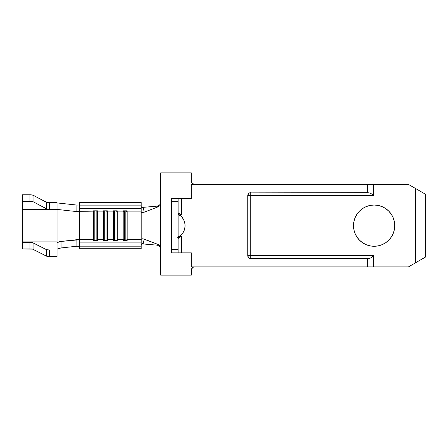 <?xml version="1.0" encoding="UTF-8"?>
<svg xmlns="http://www.w3.org/2000/svg" width="448" height="448" viewBox="0 0 448 448"><rect width="100%" height="100%" fill="white"/><g stroke="black" fill="none" stroke-linecap="round" stroke-linejoin="round"><path stroke-width="0.67" d="M353.506 225.652A20.619 20.619 0 0 1 374.13 205.027A20.619 20.619 0 0 1 394.75 225.652L394.352 221.626L394.75 225.652A20.619 20.619 0 0 1 374.13 246.271A20.619 20.619 0 0 1 353.506 225.652L353.903 229.673L353.506 225.652L353.903 221.626L355.074 217.756L356.983 214.194L359.548 211.07L362.673 208.505L366.234 206.595L370.104 205.425L374.13 205.027L370.104 205.425M178.136 214.34L181.356 216.474M22.4 239.915L22.4 248.909L32.592 249.144L46.855 256.267L57.047 256.502L57.047 250.006L49.498 250.006L57.047 250.006L57.047 241.886L22.4 241.886L57.047 241.886L57.047 209.412L76.877 211.607L57.047 209.412L57.047 202.681L57.047 209.177L49.526 209.177L49.526 202.681L57.047 202.681L46.866 202.446L33.051 195.199L29.921 194.802L29.921 201.292L33.051 201.695L46.866 208.936L57.047 209.177L57.047 256.502L49.498 256.502L49.498 250.006L46.379 249.614L32.592 242.648L22.4 242.413L22.4 194.802L29.921 194.802L22.4 194.802L22.4 201.292L29.921 201.292L22.4 201.292L22.4 209.412L57.047 209.412L22.4 209.412L22.4 211.383M46.379 249.614L46.379 256.105L33.068 249.301L33.068 242.81L46.379 249.614L46.379 256.105A3.298 0.582 0 0 0 49.498 256.502L49.498 250.006A3.298 0.582 180 0 1 46.379 249.614M22.4 248.909L22.4 242.413L29.949 242.413L29.949 248.909L22.4 248.909M33.051 201.695L33.051 195.199L46.396 202.283L46.396 208.779L33.051 201.695L33.051 195.199A3.298 0.582 180 0 0 29.921 194.802L29.921 201.292A3.298 0.582 0 0 1 33.051 201.695M76.877 211.607L76.922 205.072L57.047 202.916L76.922 205.072L79.481 205.027L76.922 205.072L76.877 211.607L78.77 211.719L79.481 211.568L79.481 202.552L141.182 202.552L141.182 242.9L79.481 242.9L79.481 208.398L141.182 208.398L79.481 208.398L79.481 205.128L141.182 205.128L79.481 205.128L79.481 202.552L141.182 202.552L141.182 211.898L127.159 211.898L141.182 211.898L141.182 239.406L127.159 239.406L141.182 239.406L141.182 246.176L141.182 242.9L79.481 242.9L79.481 239.406L93.503 239.406L93.503 240.47L97.462 240.47L97.462 239.406L103.404 239.406L103.404 240.47L107.363 240.47L107.363 239.406L113.299 239.406L113.299 240.47L117.258 240.47L117.258 239.406L123.2 239.406L123.2 240.47L127.159 240.47L127.159 210.829L123.2 210.829L123.2 239.406L117.258 239.406L117.258 211.898L123.2 211.898L117.258 211.898L117.258 210.829L113.299 210.829L113.299 239.406L107.363 239.406L107.363 211.898L113.299 211.898L107.363 211.898L107.363 210.829L103.404 210.829L103.404 239.406L97.462 239.406L97.462 211.898L103.404 211.898L97.462 211.898L97.462 210.829L93.503 210.829L93.503 239.406L79.481 239.406L79.481 211.898L93.503 211.898L76.877 211.607M58.268 241.965L57.047 242.603L61.018 241.444L79.481 239.73L76.877 239.691L61.018 241.45L61.068 247.946L57.047 249.11M79.481 246.277L76.922 246.226L61.068 247.946L76.922 246.226L76.877 239.691L76.922 246.226L79.481 246.277M79.481 248.746L79.481 242.9L79.481 246.176L141.182 246.176L141.182 248.746L141.182 246.176L79.481 246.176L79.481 248.746L141.182 248.746L79.481 248.746M193.374 267.142L194.634 266.896L193.374 267.142L191.587 268.929L191.335 275.145L160.647 275.145L160.647 247.828L160.647 275.145L191.335 275.145L191.335 270.194A3.298 3.298 0 0 1 194.634 266.896M193.374 184.156L192.304 183.439L194.634 184.408A3.298 3.298 0 0 1 191.335 181.104L192.304 183.439M160.647 172.855L160.647 203.476L160.647 172.855L191.335 172.855L191.335 181.104L191.335 172.855L160.647 172.855M250.337 258.619L367.528 258.647L367.528 266.896L367.528 258.647L370.098 258.25L371.986 257.158L371.986 266.896L191.335 266.896L408.453 266.896L373.47 266.896L373.47 255.674L250.729 255.674L250.729 195.625L373.47 195.625L373.47 184.408L408.453 184.408L415.699 188.591L415.699 262.713L419.233 260.674M180.174 252.868L191.335 252.868L191.335 266.896L191.335 252.868L181.434 252.868L181.434 236.236L179.754 236.236L181.978 234.13L183.663 231.571L184.71 228.693L185.063 225.652L184.71 222.606L183.663 219.727L181.978 217.168L179.754 215.068L181.434 215.068L181.434 198.43L191.335 198.43L191.335 184.408L367.528 184.408L367.528 192.657L367.528 184.408L371.986 184.408L371.986 194.141L370.098 193.054L367.528 192.657L249.592 192.881L248.629 193.525L247.755 195.625L247.755 255.674L248.629 257.774L250.729 258.647L367.528 258.647L370.098 258.25L371.986 257.158L371.986 266.896L373.47 266.896L373.47 255.674L371.986 257.158L373.47 255.674L250.729 255.674L250.729 258.647L250.729 255.674L247.755 255.674C247.934 257.477 248.92 258.468 250.729 258.647A2.968 2.968 0 0 1 248.192 257.219M391.272 237.104L388.707 240.234L391.272 237.104L393.182 233.542L394.352 229.673L394.75 225.652M416.965 189.319L415.699 188.591L415.699 262.713L408.453 266.896L425.6 256.995L424.844 257.432L425.6 256.995L425.6 194.303L408.453 184.408L371.986 184.408L373.47 184.408L373.47 195.625L371.986 194.141L370.098 193.054L367.528 192.657L249.592 192.881M353.903 229.673L355.074 233.542L356.983 237.104L359.548 240.234L362.673 242.794L366.234 244.703L370.104 245.874L374.13 246.271L378.151 245.874L382.021 244.703L385.582 242.794L388.707 240.234M394.352 221.626L393.182 217.756L391.272 214.194L388.707 211.07L385.582 208.505L382.021 206.595L378.151 205.425L374.13 205.027M142.979 238.778L158.418 244.586L160.205 246.142L160.647 247.828L160.647 203.476L159.981 205.514L158.418 206.713L144.211 212.19L158.418 206.713L157.315 206.136L141.893 207.441L157.315 206.136L159.768 204.826L160.647 202.434L159.768 204.826L157.315 206.136L157.909 206.506M424.889 257.404L419.49 260.523M415.699 188.591L424.889 193.894M391.272 214.194L388.707 211.07M370.104 245.874L374.13 246.271M178.136 252.868L178.136 198.43L171.539 198.43L171.539 201.729L178.136 201.729L178.136 249.57L171.539 249.57L171.539 201.729L171.539 252.868L178.136 252.868L178.136 249.57L171.539 249.57L171.539 252.868L181.434 252.868L181.434 236.236L180.208 237.087L181.434 236.236L179.754 236.236A13.199 13.199 0 0 0 179.754 215.068L178.427 214.194L179.754 215.068L181.434 215.068L179.082 213.556L178.136 213.556L179.082 213.556L178.276 213.046M181.356 234.825L178.136 236.958M182.185 217.414L183.198 218.887M183.758 219.918L184.481 221.766M184.733 222.712L185.063 225.646L184.733 228.586M184.481 229.538L183.758 231.381M183.198 232.417L182.185 233.884M178.136 198.43L171.539 198.43L171.539 201.729L178.136 201.729L178.136 198.43L191.335 198.43L191.335 184.408L371.986 184.408L371.986 194.141L373.47 195.625L247.755 195.625L247.755 255.674L250.729 255.674L250.729 192.657A2.968 2.968 0 0 0 247.755 195.625L250.729 195.625L250.729 192.657M179.082 237.748L180.208 237.087L179.082 237.748L178.136 237.748L179.082 237.748L178.136 238.51L178.886 237.838M178.136 212.789L181.434 215.068L181.434 198.43L180.174 198.43M143.287 207.934L144.211 212.19L141.383 212.352L141.182 211.926L142.033 212.559L144.211 212.19L143.287 207.934L141.904 207.446L141.182 206.59L141.753 207.351L143.287 207.934M157.321 245.162L158.418 244.586L159.438 245.202L160.205 246.142L160.647 247.828L160.647 203.476L159.981 205.514L158.418 206.713M141.893 243.858L157.315 245.162L158.418 244.586L144.211 239.109L142.094 238.739L141.182 239.372L142.195 238.734M160.647 248.802L159.617 246.305L157.315 245.168L141.932 243.863M141.182 244.709L141.753 243.947L143.287 243.365L144.211 239.109L143.287 243.365L141.249 244.457M127.159 239.406L126.084 240.47L127.159 239.406L127.159 240.47L123.2 240.47L123.2 211.898L124.275 210.829L123.2 211.898L123.2 210.829L127.159 210.829L127.159 239.406M124.275 240.47L123.2 239.406L124.275 240.47M124.522 240.47L124.522 210.829L124.522 240.47M125.838 210.829L125.838 240.47L125.838 210.829M126.084 210.829L127.159 211.898L126.084 210.829M117.258 239.406L116.189 240.47L117.258 239.406L117.258 240.47L113.299 240.47L113.299 211.898L114.374 210.829L113.299 211.898L113.299 210.829L117.258 210.829L117.258 239.406M114.374 240.47L113.299 239.406L114.374 240.47M114.621 240.47L114.621 210.829L114.621 240.47M115.942 210.829L115.942 240.47L115.942 210.829M116.189 210.829L117.258 211.898L116.189 210.829M107.363 239.406L106.288 240.47L107.363 239.406L107.363 240.47L103.404 240.47L103.404 211.898L104.479 210.829L103.404 211.898L103.404 210.829L107.363 210.829L107.363 239.406M104.479 240.47L103.404 239.406L104.479 240.47M104.72 240.47L104.72 210.829L104.72 240.47M106.042 210.829L106.042 240.47L106.042 210.829M106.288 210.829L107.363 211.898L106.288 210.829M97.462 239.406L96.393 240.47L97.462 239.406L97.462 240.47L93.503 240.47L93.503 211.898L94.578 210.829L93.503 211.898L93.503 210.829L97.462 210.829L97.462 239.406M94.578 240.47L93.503 239.406L94.578 240.47M94.825 240.47L94.825 210.829L94.825 240.47M96.146 210.829L96.146 240.47L96.146 210.829M96.393 210.829L97.462 211.898L96.393 210.829M179.547 236.382L180.449 235.676L178.399 236.869M178.405 214.43L180.449 215.622L179.547 214.917M59.567 241.662L61.018 241.45L61.068 247.946L58.29 248.466M29.949 242.413A3.298 0.582 180 0 1 33.068 242.81L33.068 249.301A3.298 0.582 0 0 0 29.949 248.909L29.949 242.413M49.526 209.177A3.298 0.582 0 0 1 46.396 208.779L46.396 202.283A3.298 0.582 180 0 0 49.526 202.681L49.526 209.177M180.438 215.611L179.665 215.001M179.642 236.314L180.438 235.687M177.761 237.462L179.754 236.236M179.094 214.603L178.422 214.194L179.094 214.603M180.387 215.572L179.967 215.23M179.967 236.068L180.387 235.726"/></g></svg>
